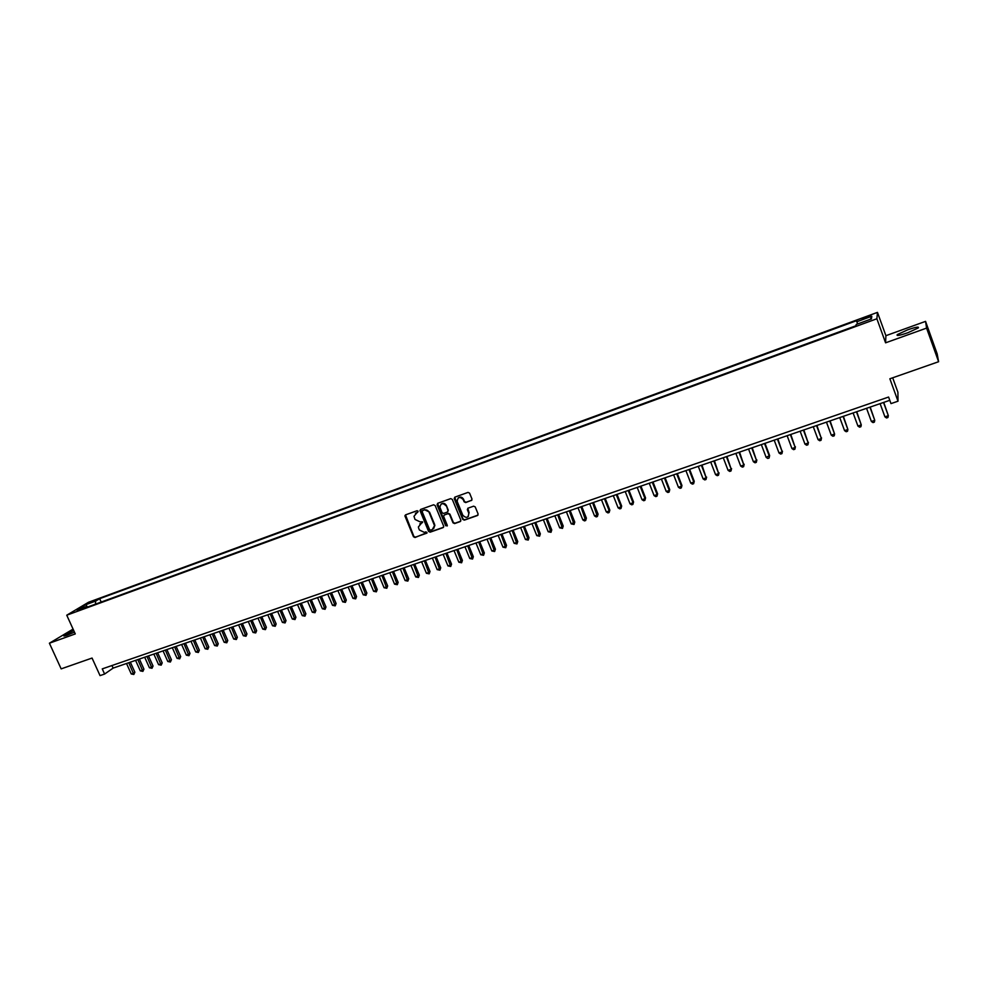 <?xml version="1.0" encoding="UTF-8"?>
<svg xmlns="http://www.w3.org/2000/svg" width="988" height="988" viewBox="0 0 988 988"><rect width="100%" height="100%" fill="white"/><g stroke="black" fill="none" stroke-linecap="round" stroke-linejoin="round"><path stroke-width="1.48" d="M418.183 511.228L417.084 510.71L405.586 514.847L404.882 515.86L413.478 536.756L415.022 537.509L427.026 532.631L425.865 531.865L424.383 532.396L419.394 529.988L418.69 528.284L418.381 526.975L422.58 521.825L419.986 521.825L415.009 519.429L413.984 516.316L418.183 511.228M907.651 329.831L897.302 334.599C896.079 336.155 899.586 335.537 907.824 332.746L918.223 327.967C919.408 326.411 915.888 327.028 907.651 329.831M73.73 630.517L63.961 635.543C63.281 636.284 64.442 636.124 67.456 635.062L74.458 632.122M866.501 316.815L862.252 318.754L870.601 315.975L866.501 316.815M471.338 500.57L471.992 499.014L469.572 493.123L468.003 492.407L454.875 497.137L454.196 498.594L462.742 519.392L464.323 520.145L477.463 515.514L478.106 513.97L475.203 506.893L473.635 506.177L468.003 508.178L467.349 509.697L468.818 513.266C468.398 517.873 466.41 518.552 462.841 515.304L457.172 501.472C457.716 496.952 459.716 496.297 463.187 499.545L464.125 501.818L465.706 502.583L471.869 500.187M73.075 629.084L49.4 643.213L61.157 668.876L92.057 658.057L100.047 675.619L104.605 674.051L102.258 668.888L888.595 397.04L890.991 403.61L898.006 401.202L897.907 392.224L892.683 377.786M926.583 328.102L925.558 321.372L885.903 335.685L885.581 342.824L926.583 328.102L938.6 361.719L889.867 378.774L898.006 401.202M885.581 342.824L876.875 318.766L66.752 615.203L88.488 602.272L877.468 312.381L876.875 318.766M49.4 643.213L75.273 633.925L66.752 615.203M435.165 505.535L433.596 504.782L420.703 509.413L419.999 510.549L428.582 531.433L430.151 532.174L443.044 527.641L443.736 526.332L435.165 505.535M437.709 503.3L450.713 498.619L452.294 499.385L460.84 520.17L460.173 521.602L454.591 523.578L453.01 522.813L449.565 514.452L447.996 513.698L444.304 515.007L443.612 516.341L447.305 525.369L445.724 525.777L437.079 504.843L437.709 503.3M925.558 321.372L937.18 353.902L938.6 361.719M89.599 603.026L96.54 599.938L89.599 603.026M857.386 324.039L856.942 320.557L99.665 598.679L95.663 601.075L95.416 604.162M856.707 321.779L871.787 316.246L871.465 318.889L856.188 324.484L855.941 325.756L82.72 608.818L86.845 606.348L76.879 610.004L85.783 604.693L95.663 601.075M885.903 335.685L877.468 312.381M104.605 674.051L113.126 668.11L889.78 400.313M111.953 665.529L113.126 668.11M101.184 602.05L99.665 598.679M87.784 606.965L86.845 606.348M87.179 606.57L85.783 604.693M871.787 316.246L870.366 319.285M417.751 512.303L415.454 513.254M419.801 523.875L422.543 522.566M405.5 514.884L413.861 536.422L415.405 537.176L426.927 533.112M420.604 509.45L428.965 531.099L430.521 531.853L443.563 527.246M422.938 510.265L422.135 511.648L429.595 529.642L430.682 530.173L432.262 529.605L434.51 525.665L429.15 512.414C428.014 510.277 426.347 509.475 424.148 510.006L422.568 510.574L424.148 510.006M433.559 528.79L434.881 525.344L434.251 524.739M424.519 509.697L429.521 512.105L434.621 524.406M444.155 515.081L448.354 513.389L449.923 514.143L453.369 522.491L454.949 523.245L460.704 521.207M437.585 503.349L446.094 525.455L447.231 525.962M445.983 505.77C442.809 502.583 440.784 503.09 439.907 507.276L442.068 512.661L443.649 513.414L447.329 512.093L448.021 510.722L446.354 505.461C444.921 503.151 443.167 502.707 441.08 504.115M447.848 511.722L447.959 510.561M446.354 505.461L448.317 510.24M458.21 497.915C460.322 496.47 462.1 496.902 463.545 499.236L464.471 501.521L466.064 502.275L471.684 500.261M468.263 516.563L468.794 513.204M467.83 508.252L469.139 512.883M454.727 497.199L463.088 519.071L464.669 519.824L478.007 515.106M126.513 663.491L131.256 673.977L133.516 673.211L134.874 672.235L130.33 662.17M134.874 672.235L133.837 674.471L128.773 662.713M133.837 674.471L131.256 673.977M135.578 660.367L140.321 670.889L142.593 670.111L143.927 669.135L139.394 659.045M143.927 669.135L142.902 671.371L137.851 659.589M142.902 671.371L140.321 670.889M144.68 657.23L149.423 667.777L151.72 666.999L153.041 666.023L148.496 655.909M153.041 666.023L152.029 668.271L146.977 656.44M152.029 668.271L149.423 667.777M153.844 654.068L158.586 664.652L160.883 663.874L162.205 662.899L157.66 652.747M162.205 662.899L161.192 665.146L156.141 653.278M161.192 665.146L158.586 664.652M163.057 650.894L167.799 661.515L170.109 660.725L171.418 659.762L166.873 649.573M171.418 659.762L170.405 662.009L165.367 650.092M170.405 662.009L167.799 661.515M172.307 647.696L177.062 658.354L179.384 657.563L180.681 656.6L176.123 646.387M180.681 656.6L179.668 658.848L174.641 646.905M179.668 658.848L177.062 658.354M181.619 644.485L186.374 655.18L189.992 653.414L185.435 643.176M189.992 653.414L188.992 655.674L183.953 643.682M188.992 655.674L186.374 655.18M190.98 641.261L195.748 651.981L198.094 651.178L199.354 650.228L194.797 639.952M199.354 650.228L198.366 652.475L193.339 640.459M198.366 652.475L195.748 651.981M200.403 638.013L205.158 648.77L207.517 647.967L208.777 647.004L204.207 636.704M208.777 647.004L207.789 649.264L202.762 637.198M207.789 649.264L205.158 648.77M209.864 634.753L214.631 645.535L217.002 644.732L218.237 643.781L213.68 633.432M218.237 643.781L217.261 646.041L212.235 633.938M217.261 646.041L214.631 645.535M219.385 631.468L224.153 642.286L226.536 641.471L227.759 640.52L223.202 630.159M227.759 640.52L226.783 642.793L221.769 630.64M226.783 642.793L224.153 642.286M228.957 628.17L233.724 639.026L236.132 638.199L237.342 637.26L232.773 626.849M237.342 637.26L236.367 639.532L231.365 627.343M236.367 639.532L233.724 639.026M238.59 624.848L243.357 635.741L245.777 634.914L246.963 633.975L242.393 623.539M246.963 633.975L246 636.247L240.998 624.021M246 636.247L243.357 635.741M248.26 621.514L253.039 632.431L255.472 631.604L256.645 630.665L252.076 620.192M256.645 630.665L255.694 632.938L250.693 620.674M255.694 632.938L253.039 632.431M258.004 618.155L262.771 629.109L265.216 628.282L266.389 627.343L261.808 616.845M266.389 627.343L265.439 629.628L260.437 617.315M265.439 629.628L262.771 629.109M267.785 614.783L272.565 625.774L275.022 624.935L276.171 623.996L271.601 613.462M276.171 623.996L275.232 626.281L270.243 613.931M275.232 626.281L272.565 625.774M277.64 611.387L282.42 622.415L284.89 621.563L286.026 620.637L281.444 610.065M286.026 620.637L285.087 622.922L280.11 610.535M285.087 622.922L282.42 622.415M287.545 607.966L292.325 619.031L294.807 618.179L295.931 617.265L291.349 606.657M295.931 617.265L295.004 619.55L290.027 607.114M295.004 619.55L292.325 619.031M297.499 604.533L302.291 615.635L304.786 614.783L305.885 613.857L301.303 603.223M305.885 613.857L304.971 616.154L299.994 603.68M304.971 616.154L302.291 615.635M307.515 601.087L312.307 612.214L314.814 611.362L315.901 610.436L311.319 599.765M315.901 610.436L314.987 612.733L310.022 600.21M314.987 612.733L312.307 612.214M317.593 597.604L322.384 608.781L324.904 607.916L325.978 607.003L321.396 596.295M325.978 607.003L325.077 609.3L320.112 596.74M325.077 609.3L322.384 608.781M327.72 594.109L332.511 605.323L335.056 604.458L336.118 603.545L331.523 592.8M336.118 603.545L335.216 605.842L330.264 593.245M335.216 605.842L332.511 605.323M337.908 590.602L342.7 601.84L345.269 600.976L346.306 600.062L341.712 589.293M346.306 600.062L345.405 602.371L340.465 589.725M345.405 602.371L342.7 601.84M348.159 587.07L352.963 598.345L355.532 597.468L356.557 596.567L351.963 585.761M356.557 596.567L355.668 598.876L350.728 586.18M355.668 598.876L352.963 598.345M358.471 583.513L363.263 594.825L365.856 593.949L366.857 593.047L362.263 582.204M366.857 593.047L365.98 595.356L361.052 582.624M365.98 595.356L363.263 594.825M368.833 579.944L373.637 591.293L376.243 590.404L377.231 589.515L372.637 578.635M377.231 589.515L376.366 591.824L371.439 579.042M376.366 591.824L373.637 591.293M379.269 576.337L384.073 587.736L386.691 586.835L387.666 585.946L383.06 575.028M387.666 585.946L386.802 588.268L381.887 575.436M386.802 588.268L384.073 587.736M389.754 572.719L394.57 584.155L398.152 582.364L393.545 571.422M398.152 582.364L397.3 584.686L392.397 571.817M397.3 584.686L394.57 584.155M400.313 569.088L405.117 580.549L407.772 579.647L408.711 578.77L404.104 567.779M408.711 578.77L407.859 581.092L402.956 568.174M407.859 581.092L405.117 580.549M410.922 565.42L415.738 576.93L419.32 575.139L414.713 564.123M419.32 575.139L418.48 577.474L413.589 564.506M418.48 577.474L415.738 576.93M421.604 561.74L426.421 573.287L429.101 572.373L430.002 571.496L425.396 560.443M430.002 571.496L429.163 573.83L424.284 560.826M429.163 573.83L426.421 573.287M432.349 558.035L437.153 569.619L439.858 568.705L440.734 567.828L436.128 556.738M440.734 567.828L439.919 570.162L435.041 557.109M439.919 570.162L437.153 569.619M443.155 554.317L447.959 565.926L450.676 565.013L451.541 564.148L446.934 553.008M451.541 564.148L450.726 566.482L445.86 553.379M450.726 566.482L447.959 565.926M454.023 550.563L458.84 562.221L461.569 561.295L462.409 560.431L457.802 549.266M462.409 560.431L461.606 562.777L456.752 549.624M461.606 562.777L458.84 562.221M464.953 546.796L469.769 558.492L472.511 557.553L473.338 556.701L468.732 545.5M473.338 556.701L472.548 559.047L467.695 545.845M472.548 559.047L469.769 558.492M475.957 543.005L480.773 554.737L483.54 553.799L484.342 552.947L479.723 541.696M484.342 552.947L483.552 555.293L478.711 542.054M483.552 555.293L480.773 554.737M487.022 539.189L491.839 550.958L494.618 550.02L495.408 549.18L490.789 537.892M495.408 549.18L494.63 551.526L489.801 538.225M494.63 551.526L491.839 550.958M498.15 535.348L502.978 547.167L505.77 546.216L506.535 545.376L501.929 534.051M506.535 545.376L505.77 547.723L500.953 534.385M505.77 547.723L502.978 547.167M509.351 531.482L514.18 543.338L516.983 542.387L517.737 541.548L513.118 530.186M517.737 541.548L516.971 543.906L512.167 530.519M516.971 543.906L514.18 543.338M520.627 527.604L525.443 539.497L528.271 538.534L529.012 537.707L524.393 526.308M529.012 537.707L528.247 540.066L523.455 526.629M528.247 540.066L525.443 539.497M531.964 523.689L536.793 535.632L539.633 534.656L540.337 533.841L535.718 522.393M540.337 533.841L539.596 536.2L534.804 522.714M539.596 536.2L536.793 535.632M543.375 519.762L548.192 531.742L551.057 530.766L551.749 529.939L547.13 518.465M551.749 529.939L551.008 532.31L546.228 518.774M551.008 532.31L548.192 531.742M554.848 515.798L559.677 527.827L562.555 526.839L563.222 526.024L558.603 514.501M563.222 526.024L562.493 528.395L557.726 514.81M562.493 528.395L559.677 527.827M566.396 511.821L571.225 523.887L574.769 522.084L570.15 510.524M574.769 522.084L574.053 524.455L569.298 510.821M574.053 524.455L571.225 523.887M578.017 507.807L582.846 519.923L585.761 518.922L586.378 518.12L581.759 506.523M586.378 518.12L585.674 520.503L580.932 506.807M585.674 520.503L584.513 520.898L582.846 519.923M589.7 503.781L594.529 515.934L597.468 514.933L598.073 514.131L593.442 502.497M598.073 514.131L597.37 516.514L592.639 502.769M597.37 516.514L596.196 516.909L594.529 515.934M601.47 499.73L606.299 511.92L609.25 510.907L609.831 510.117L605.212 498.434M609.831 510.117L609.139 512.5L609.25 510.907L604.421 498.705M609.139 512.5L607.966 512.908L606.299 511.92M613.301 495.643L618.13 507.881L621.106 506.869L621.662 506.078L617.043 494.358M621.662 506.078L620.983 508.462L621.106 506.869L616.277 494.618M620.983 508.462L619.797 508.869L618.13 507.881M625.219 491.542L630.048 503.818L633.036 502.793L633.567 502.015L628.948 490.246M633.567 502.015L632.9 504.411L633.036 502.793L628.207 490.505M632.9 504.411L631.715 504.819L630.048 503.818M637.198 487.405L642.027 499.718L645.04 498.693L645.559 497.927L640.928 486.121M645.559 497.927L644.892 500.323L645.04 498.693L640.212 486.368M644.892 500.323L643.694 500.731L642.027 499.718M649.264 483.243L654.093 495.606L657.119 494.58L657.613 493.815L652.982 481.959M657.613 493.815L656.971 496.211L657.119 494.58L652.29 482.206M656.971 496.211L655.76 496.618L654.093 495.606M661.404 479.057L666.233 491.468L669.284 490.431L669.74 489.665L665.122 477.772M669.74 489.665L669.111 492.073L669.284 490.431L664.442 478.007M669.111 492.073L667.888 492.481L666.233 491.468M673.618 474.845L678.447 487.306L681.51 486.257L681.955 485.503L677.323 473.573M681.955 485.503L681.325 487.899L681.51 486.257L676.681 473.795M681.325 487.899L680.102 488.319L678.447 487.306M685.907 470.609L690.736 483.107L693.823 482.058L694.243 481.304L689.612 469.337M694.243 481.304L693.625 483.712L693.823 482.058L688.994 469.547M693.625 483.712L692.39 484.132L690.736 483.107M698.281 466.348L703.11 478.884L706.21 477.834L701.974 465.064M706.605 477.093L706 479.501L706.21 477.834L701.381 465.274M706 479.501L704.765 479.921L703.11 478.884M710.73 462.051L715.559 474.635L718.684 473.573L714.423 460.779M719.054 472.844L718.461 475.253L718.684 473.573L713.855 460.976M718.461 475.253L717.214 475.673L715.559 474.635M723.253 457.728L728.082 470.362L731.231 469.288L726.946 456.456M731.577 468.571L730.997 470.98L731.231 469.288L726.402 456.654M730.997 470.98L729.737 471.412L728.082 470.362M735.862 453.381L740.691 466.064L743.853 464.99L739.555 452.109M744.174 464.261L743.606 466.682L743.853 464.99L739.024 452.294M743.606 466.682L742.346 467.114L740.691 466.064M748.558 449.009L753.387 461.729L756.573 460.643L752.239 447.737M756.857 459.939L756.302 462.359L756.573 460.643L751.745 447.91M756.302 462.359L755.03 462.792L753.387 461.729M761.328 444.6L766.157 457.382L769.627 455.579L765.008 443.34M769.627 455.579L769.084 458L769.356 456.283L764.527 443.501M769.084 458L767.8 458.444L766.157 457.382M774.184 440.166L779.013 452.986L782.237 451.887L777.852 438.907M782.471 451.195L781.94 453.616L782.237 451.887L777.408 439.055M781.94 453.616L780.656 454.06L779.013 452.986M787.127 435.708L791.944 448.577L795.192 447.465L790.783 434.448M795.414 446.774L794.895 449.207L795.192 447.465L790.375 434.596M794.895 449.207L793.586 449.651L791.944 448.577M800.144 431.225L804.973 444.131L808.246 443.019L803.812 429.953M808.431 442.34L807.925 444.773L808.246 443.019L803.417 430.089M807.925 444.773L806.616 445.218L804.973 444.131M813.26 426.705L818.076 439.66L821.374 438.536L816.915 425.445M821.534 437.857L821.04 440.302L821.374 438.536L816.545 425.569M821.04 440.302L819.719 440.747L818.076 439.66M826.45 422.148L831.279 435.165L834.588 434.028L830.105 420.888M831.279 435.165L832.909 436.251L834.243 435.807L834.588 434.028L829.759 421.012M839.738 417.566L844.555 430.632L847.889 429.496L843.382 416.319M844.555 430.632L846.197 431.731L847.519 431.274L847.889 429.496L843.073 416.417M853.101 412.959L857.93 426.063L861.277 424.926L856.744 411.7M857.93 426.063L859.56 427.174L860.906 426.717L861.277 424.926L856.46 411.798M866.562 408.316L871.379 421.481L874.763 420.32L870.193 407.068M871.379 421.481L873.009 422.592L874.368 422.123L874.763 420.32L869.946 407.155M880.11 403.647L884.927 416.85L888.336 415.689L883.741 402.4M884.927 416.85L886.557 417.973L887.916 417.504L888.336 415.689L883.519 402.474M93.44 601.544L93.156 600.902M897.61 335.475L897.302 334.599"/></g></svg>
